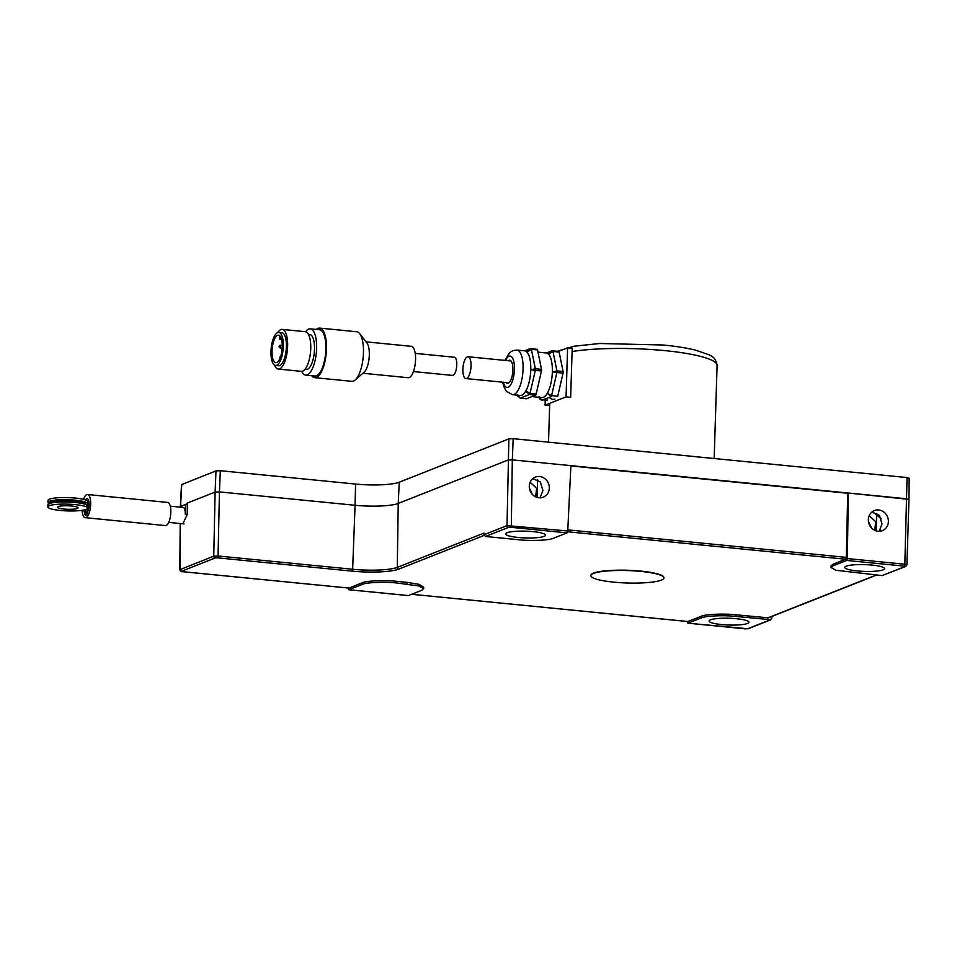 <?xml version="1.0" encoding="UTF-8"?>
<svg xmlns="http://www.w3.org/2000/svg" width="957" height="957" viewBox="0 0 957 957"><rect width="100%" height="100%" fill="white"/><g stroke="black" fill="none" stroke-linecap="round" stroke-linejoin="round"><path stroke-width="1.44" d="M49.118 503.669A19.93 3.397 1.8 0 1 47.994 502.497L48.053 500.367A19.93 3.397 1.8 0 1 49.477 499.171A19.93 3.397 1.8 0 1 71.799 497.784A19.93 3.397 1.8 0 1 87.9 501.624L87.829 503.741A19.93 3.397 1.8 0 1 86.62 504.853M47.994 502.497A19.93 3.397 1.8 0 1 49.417 501.289A19.93 3.397 1.8 0 1 71.727 499.901A19.93 3.397 1.8 0 1 87.829 503.741M58.21 506.588A10.3 1.758 1.8 0 1 69.741 505.87A10.3 1.758 1.8 0 1 78.067 507.856A10.3 1.758 1.8 0 1 77.326 508.478A10.3 1.758 1.8 0 1 65.794 509.196A10.3 1.758 1.8 0 1 57.48 507.21A10.3 1.758 1.8 0 1 58.21 506.588M47.85 506.911L47.922 504.782A19.93 3.397 1.8 0 1 49.345 503.585A19.93 3.397 1.8 0 1 71.655 502.198A19.93 3.397 1.8 0 1 87.757 506.038L87.697 508.167A19.93 3.397 1.8 0 1 86.262 509.363A19.93 3.397 1.8 0 1 63.952 510.751A19.93 3.397 1.8 0 1 47.85 506.911A19.93 3.397 1.8 0 1 49.274 505.715A19.93 3.397 1.8 0 1 71.596 504.327A19.93 3.397 1.8 0 1 87.697 508.167M56.451 500.93A15.779 2.692 1.8 0 1 79.491 501.647M170.298 506.193L183.05 507.449A8.134 2.943 95.6 0 1 185.287 514.172L187.201 514.364M185.287 514.172L185.562 504.363L179.545 507.102M185.562 504.363L187.381 504.542M590.852 575.42A36.533 6.221 1.8 0 1 590.852 575.313A36.533 6.221 1.8 0 1 627.242 570.24A36.533 6.221 1.8 0 1 663.895 577.502A36.533 6.221 1.8 0 1 663.895 577.609A36.533 6.221 1.8 0 1 663.883 577.717M663.883 577.825A36.533 6.221 1.8 0 1 663.883 577.932A36.533 6.221 1.8 0 1 627.493 583.016A36.533 6.221 1.8 0 1 590.84 575.755A36.533 6.221 1.8 0 1 590.84 575.635A36.533 6.221 1.8 0 1 627.23 570.563A36.533 6.221 1.8 0 1 663.883 577.825M87.506 494.518L167.654 502.425A11.628 4.199 95.6 0 1 170.777 513.347A11.628 4.199 95.6 0 1 166.159 525.453A11.628 4.199 95.6 0 1 165.37 525.572L85.233 517.665A11.628 4.199 -84.4 0 0 86.01 517.546A11.628 4.199 -84.4 0 0 90.64 505.44A11.628 4.199 -84.4 0 0 87.506 494.518A11.628 4.199 -84.4 0 0 86.728 494.637A11.628 4.199 -84.4 0 0 83.522 499.339M82.087 510.332A11.628 4.199 -84.4 0 0 85.233 517.665M83.737 510.057A7.477 2.704 -84.4 0 0 85.64 513.526A7.477 2.704 -84.4 0 0 86.142 513.454A7.477 2.704 -84.4 0 0 89.109 505.667A7.477 2.704 -84.4 0 0 87.099 498.657A7.477 2.704 -84.4 0 0 86.597 498.729A7.477 2.704 -84.4 0 0 85.4 499.877M87.853 502.868A4.653 1.675 95.6 0 1 88.092 505.404L87.948 509.985A4.653 1.675 95.6 0 1 86.082 515.249A4.653 1.675 95.6 0 1 84.503 511.349L84.539 509.878M87.853 511.313L85.233 511.062L85.281 509.686M87.254 508.837L87.207 510.284A2.656 0.957 95.6 0 1 86.142 513.287A2.656 0.957 95.6 0 1 85.233 511.062M87.685 511.672L85.233 511.421M87.278 504.506A2.656 0.957 95.6 0 1 87.362 505.332M869.183 515.763L875.751 521.732L874.674 530.286M869.698 525.405L869.291 524.556M871.384 512.521L873.49 512.485L881.218 518.742M880.572 529.568L878.993 531.279M871.42 527.845L868.442 521.398M530.094 482.304L536.662 488.273L535.585 496.815M532.331 494.386L529.353 487.938M180.347 506.743L181.507 484.637L215.995 470.904L220.313 470.712L219.44 491.898L215.122 492.077L219.44 491.898L218.064 555.993A1.663 0.598 95.6 0 1 217.395 557.835L215.229 557.931L181.543 571.257L182.464 571.652L348.731 588.053M186.28 504.435L187.117 503.143L215.122 492.077L215.995 470.904M181.746 484.445L180.586 505.727L181.447 505.392L181.399 506.265M908.731 499.602L906.889 498.8L512.318 459.874L508 460.054L398.232 503.442A33.22 5.658 1.8 0 1 355.071 505.272L355.597 484.063L220.313 470.712M182.237 571.616A1.663 0.598 -84.4 0 0 182.356 571.664C181.256 571.939 180.406 571.281 179.82 569.702L213.746 556.173L218.064 555.993L352.643 569.271L355.071 505.272L219.44 491.898L355.071 505.272A33.22 5.658 -178.2 0 0 398.232 503.442L397.275 567.369L484.027 533.085L484.015 534.712L507.019 525.62L567.752 530.979L567.058 532.858L510.667 527.283A1.663 0.598 -84.4 0 0 511.337 525.405L512.318 459.874L508 460.054L398.232 503.442L399.248 482.208A33.591 5.718 -178.2 0 1 355.597 484.063M510.667 527.283L508.502 527.379A1.663 1.519 -111.6 0 1 507.019 525.62L508.873 438.88L399.248 482.208M508.873 438.88L513.191 438.689L512.318 459.874L570.886 465.652L567.752 530.979M846.694 560.443L832.949 565.886L831.047 567.501L835.88 570.252L882.091 575.6L905.741 566.424L906.913 564.833L904.832 564.235A1.663 0.598 95.6 0 1 904.162 566.113L846.694 560.443L847.34 558.565L904.832 564.235L907.069 477.555L513.191 438.689M907.069 477.555L908.911 478.356M909.15 478.153L908.971 499.398L848.321 493.022L847.34 558.565M747.525 623.474A19.93 3.397 -178.2 0 0 748.948 622.265A19.93 3.397 -178.2 0 0 732.835 618.425A19.93 3.397 -178.2 0 0 710.537 619.813A19.93 3.397 -178.2 0 0 709.113 621.009A19.93 3.397 -178.2 0 0 725.191 624.861A19.93 3.397 -178.2 0 0 747.525 623.474M879.172 531.279L882.007 524.053L879.435 515.392L871.827 512.115M883.191 569.834A19.93 3.397 -178.2 0 0 884.615 568.637A19.93 3.397 -178.2 0 0 868.501 564.797A19.93 3.397 -178.2 0 0 846.203 566.185A19.93 3.397 -178.2 0 0 844.78 567.381A19.93 3.397 -178.2 0 0 860.869 571.221A19.93 3.397 -178.2 0 0 883.191 569.834M868.346 519.615A10.79 9.893 68.4 0 0 882.151 530.716A10.79 9.893 68.4 0 0 888.383 521.589A10.79 9.893 68.4 0 0 874.219 510.643A10.79 9.893 68.4 0 0 868.346 519.615M529.269 486.156A10.79 9.893 68.4 0 0 543.074 497.257A10.79 9.893 68.4 0 0 549.306 488.13A10.79 9.893 68.4 0 0 535.13 477.184A10.79 9.893 68.4 0 0 529.269 486.156M540.095 497.819L542.918 490.582L540.346 481.933L532.75 478.656M544.114 536.375A19.93 3.397 -178.2 0 0 545.538 535.166A19.93 3.397 -178.2 0 0 529.424 531.338A19.93 3.397 -178.2 0 0 507.114 532.726A19.93 3.397 -178.2 0 0 505.691 533.922A19.93 3.397 -178.2 0 0 521.78 537.762A19.93 3.397 -178.2 0 0 544.114 536.375M181.435 505.523L181.16 506.373M508.502 527.379L485.51 536.47L484.015 534.712M735.861 616.44C724.102 615.064 705.118 615.865 701.337 617.911L701.373 616.272C705.153 614.227 724.138 613.425 735.897 614.801L735.861 616.44L770.875 619.741L748.314 628.665A1.663 1.519 -111.6 0 1 747.644 628.749L770.206 619.837L771.809 618.342L771.88 616.44M687.437 621.512L688.023 623.174L747.644 628.749M745.276 628.821A1.663 0.598 -84.4 0 0 745.371 628.857L687.916 623.186L701.337 617.911M701.373 616.272L687.82 621.512M348.348 588.041L348.934 589.715L408.172 595.553M408.268 595.589L348.827 589.727L362.248 584.452L362.284 582.801C366.064 580.767 385.049 579.966 396.808 581.342L396.772 582.98C385.013 581.605 366.029 582.406 362.248 584.452M408.388 595.577L421.69 590.313L423.592 588.734L418.831 585.959L396.772 582.98M406.904 583.985L406.988 582.346L396.808 581.342M406.988 582.346L418.927 584.32L423.688 587.096L423.592 588.734M362.284 582.801L348.946 588.077M567.8 529.879L846.323 557.369L847.699 493.274L570.862 465.951M876.576 575.061L768.339 617.839L735.897 614.801M831.047 567.501L831.059 565.862L832.961 564.247L832.949 565.886M846.323 557.369L845.677 559.223L832.961 564.247M847.699 493.274L848.321 493.022M485.51 536.47L518.79 539.748C530.549 541.136 549.533 540.322 553.313 538.289L567.058 532.858M182.847 523.79L187.201 514.519L187.405 503.035L215.122 492.077L213.746 556.173A1.663 1.519 68.4 0 0 215.229 557.931M180.574 506.636L181.16 505.499M567.609 347.798L558.493 351.41L567.609 347.798L572.202 348.252L570.659 397.334L566.066 396.88L567.609 347.798L566.066 396.88L545.095 405.17L549.689 405.612L549.761 403.316M545.263 400.086L545.095 405.17L545.263 400.086M508.933 360.322A11.628 4.199 -84.4 0 0 508.263 360.717A11.628 4.199 95.6 0 1 508.933 360.322A11.628 4.199 95.6 0 1 512.892 370.06A11.628 4.199 95.6 0 1 508.215 383.219A11.628 4.199 -84.4 0 0 512.844 371.113A11.628 4.199 -84.4 0 0 509.722 360.203A11.628 4.199 -84.4 0 0 508.933 360.322M506.109 382.537A11.628 4.199 -84.4 0 0 507.437 383.338A11.628 4.199 -84.4 0 0 508.215 383.219A11.628 4.199 95.6 0 1 506.109 382.537M504.829 360.382L509.794 352.511L512.785 350.657L516.947 350.059A22.418 8.099 95.6 0 1 522.965 371.125A22.418 8.099 95.6 0 1 514.041 394.463A22.418 8.099 95.6 0 1 512.533 394.691L520.249 395.444A22.418 8.099 -84.4 0 0 521.756 395.217A22.418 8.099 -84.4 0 0 530.668 371.878A22.418 8.099 -84.4 0 0 524.651 350.824L529.52 348.91L527.331 351.817L531.386 349.317L535.346 368.756A1.663 0.598 95.6 0 1 535.298 370.383L541.459 370.993A1.663 0.598 -84.4 0 0 541.506 369.366L537.547 349.927A1.663 0.598 -84.4 0 0 537.152 349.305A1.663 0.598 -84.4 0 0 537.044 349.317L531.099 348.731M517.558 394.451L520.177 398.172L526.35 398.782L535.609 395.121A1.663 0.598 -84.4 0 0 536.159 394.093L541.459 370.993M525.644 391.257L529.436 394.511L520.177 398.172M526.362 389.93L526.099 391.078L529.999 393.483A1.663 0.598 95.6 0 1 529.436 394.511L535.609 395.121M530.728 370.897L530.991 369.761L535.298 370.383L529.999 393.483L536.159 394.093M530.8 368.792L530.991 369.761L535.346 368.756L541.506 369.366M537.152 349.305L530.991 348.695A1.663 0.598 95.6 0 0 530.872 348.707L530.991 348.695A1.663 0.598 95.6 0 1 531.386 349.317L537.547 349.927M518.096 396.892L517.414 395.169M531.865 396.593L541.818 397.574A22.418 8.099 -84.4 0 0 543.337 397.346A22.418 8.099 -84.4 0 0 552.249 374.008A22.418 8.099 -84.4 0 0 546.232 352.954L538.001 352.14M559.127 352.056L552.967 351.446A1.663 0.598 95.6 0 0 552.572 350.824L552.572 350.824A1.663 0.598 95.6 0 0 552.452 350.836L551.1 351.04L548.911 353.946L552.967 351.446L556.926 370.885A1.663 0.598 95.6 0 1 556.878 372.512L563.039 373.122A1.663 0.598 -84.4 0 0 563.087 371.495L559.127 352.056A1.663 0.598 -84.4 0 0 558.732 351.434A1.663 0.598 -84.4 0 0 558.625 351.446L552.679 350.86M552.309 373.027L552.572 371.89L556.878 372.512L551.579 395.612L557.74 396.222L563.039 373.122M552.368 370.921L552.572 371.89L556.926 370.885L563.087 371.495M547.225 393.387L551.579 395.612A1.663 0.598 95.6 0 1 551.017 396.641L541.758 400.301A1.663 0.598 95.6 0 1 541.65 400.313A1.663 0.598 95.6 0 1 541.518 400.265M547.942 392.059L547.679 393.207L551.017 396.641M539.138 396.581L541.758 400.301M539.676 399.021L538.994 397.299M542.882 399.859L547.416 400.301L546.997 398.232M466.621 378.458A10.958 3.96 -84.4 0 0 470.988 367.045A10.958 3.96 -84.4 0 0 468.033 356.758A10.958 3.96 -84.4 0 0 467.303 356.865A10.958 3.96 -84.4 0 0 462.937 368.278A10.958 3.96 -84.4 0 0 465.88 378.565A10.958 3.96 -84.4 0 0 466.621 378.458M276.13 336.445A13.781 4.976 -84.4 0 0 272.015 351.614A13.781 4.976 -84.4 0 0 275.795 362.643A13.781 4.976 -84.4 0 0 278.152 361.411A13.781 4.976 -84.4 0 0 282.279 346.243A13.781 4.976 -84.4 0 0 278.499 335.213A13.781 4.976 -84.4 0 0 276.13 336.445M280.257 336.385A13.781 4.976 -84.4 0 0 279.839 336.816A13.781 4.976 -84.4 0 0 279.348 337.426L280.03 339.221L280.341 336.505M275.52 365.454L278.595 365.765A16.604 5.993 -84.4 0 0 281.442 364.27A16.604 5.993 -84.4 0 0 286.418 346.003A16.604 5.993 -84.4 0 0 281.86 332.701L278.774 332.402A16.604 5.993 -84.4 0 0 275.927 333.897A16.604 5.993 -84.4 0 0 270.963 352.164A16.604 5.993 -84.4 0 0 275.52 365.454A16.604 5.993 -84.4 0 0 278.367 363.971A16.604 5.993 -84.4 0 0 283.332 345.692A16.604 5.993 -84.4 0 0 278.774 332.402M274.539 365.119A19.93 7.201 -84.4 0 0 278.272 369.067L301.395 371.352A19.93 7.201 -84.4 0 0 304.816 369.558A19.93 7.201 -84.4 0 0 310.774 347.63A19.93 7.201 -84.4 0 0 305.307 331.684L282.183 329.399A19.93 7.201 -84.4 0 0 278.762 331.194A19.93 7.201 -84.4 0 0 277.757 332.534M278.272 369.067A19.93 7.201 -84.4 0 0 281.693 367.285A19.93 7.201 -84.4 0 0 287.65 345.357A19.93 7.201 -84.4 0 0 282.183 329.399M304.972 369.366L306.24 369.498A17.609 6.364 -84.4 0 0 309.267 367.907A17.609 6.364 -84.4 0 0 314.53 348.539A17.609 6.364 -84.4 0 0 309.697 334.448L308.429 334.328M301.706 371.364A23.255 8.398 -84.4 0 0 305.69 375.108L314.937 376.029A23.255 8.398 -84.4 0 0 318.932 373.936A23.255 8.398 -84.4 0 0 325.882 348.36A23.255 8.398 -84.4 0 0 319.506 329.746L310.259 328.837A23.255 8.398 -84.4 0 0 306.264 330.919A23.255 8.398 -84.4 0 0 305.618 331.732M305.69 375.108A23.255 8.398 -84.4 0 0 309.673 373.027A23.255 8.398 -84.4 0 0 316.635 347.439A23.255 8.398 -84.4 0 0 310.259 328.837M311.719 375.706A24.918 8.996 -84.4 0 0 314.769 377.68L351.769 381.329A24.918 8.996 -84.4 0 0 355.107 380.025A24.918 8.996 -84.4 0 0 356.04 379.092A24.918 8.996 -84.4 0 0 363.277 356.148A24.918 8.996 -84.4 0 0 359.676 333.67A24.918 8.996 -84.4 0 0 356.662 331.744L319.662 328.095A24.918 8.996 -84.4 0 0 316.288 329.423M314.769 377.68A24.918 8.996 -84.4 0 0 319.052 375.443A24.918 8.996 -84.4 0 0 326.493 348.037A24.918 8.996 -84.4 0 0 319.662 328.095M355.107 380.025L364.019 372.321A15.779 5.694 -84.4 0 0 364.617 371.735A15.779 5.694 -84.4 0 0 369.199 357.2A15.779 5.694 -84.4 0 0 366.926 342.965L359.676 333.67M362.954 373.254L408.149 377.716A15.779 5.694 -84.4 0 0 410.852 376.292A15.779 5.694 -84.4 0 0 415.577 358.935A15.779 5.694 -84.4 0 0 411.247 346.302L366.053 341.852M413.424 371.555L452.505 375.419A9.139 3.302 -84.4 0 0 454.073 374.594A9.139 3.302 -84.4 0 0 456.8 364.545A9.139 3.302 -84.4 0 0 454.3 357.236L415.218 353.372M89.121 505.511L88.092 505.404M351.973 571.126A1.663 0.598 95.6 0 0 352.643 569.271A34.344 5.85 -178.2 0 0 397.275 567.369A1.663 1.519 68.4 0 0 398.758 569.128A36.007 6.125 1.8 0 1 351.973 571.126L217.395 557.835M484.134 535.382L398.758 569.128M748.314 628.665L745.371 628.857A1.663 0.598 -84.4 0 0 745.491 628.845M411.689 594.273L688.035 621.536M348.838 588.088L182.356 571.664A1.663 0.598 -84.4 0 0 182.464 571.652M180.43 523.551L180.048 569.487A1.663 1.519 68.4 0 0 181.543 571.257M905.741 566.424A1.663 1.519 -111.6 0 1 905.083 566.52L904.162 566.113M882.091 575.6L905.083 566.52M767.681 617.935L876.229 575.025M845.677 559.223L567.633 531.781M557.285 351.291L573.949 346.219L599.644 343.503L663.105 344.998C675.774 346.255 686.504 347.941 695.308 350.059L709.34 354.891C709.711 355.681 715.477 355.992 717.092 365.43A83.044 14.14 -178.2 0 0 664.924 350.633A83.044 14.14 -178.2 0 0 572.095 351.53M503.418 382.274A15.779 5.694 -84.4 0 0 508.083 387.31A15.779 5.694 -84.4 0 0 514.435 369.45A15.779 5.694 -84.4 0 0 509.064 356.231A15.779 5.694 -84.4 0 0 505.571 360.454M527.534 352.774L526.876 351.997M549.115 354.903L548.457 354.126M280.329 345.405L280.305 347.929L282.207 348.121M168.707 522.39L184.043 523.91M49.19 503.92C50.984 503.011 45.338 503.215 55.996 500.978C66.344 499.626 84.049 501.48 85.58 503.526L86.537 505.093M88.929 501.671L87.9 501.564M876.72 513.442L876.169 530.872M537.643 479.613L537.08 497.401M411.642 594.285L687.927 621.56M179.82 569.702L180.203 523.527M906.913 564.833L908.971 499.398M717.092 365.43L714.161 458.523M549.653 405.612L548.505 442.182M554.833 399.129L552.536 399.476L548.947 397.466M516.947 350.059L524.651 350.824M502.676 382.202L503.681 386.389L506.385 391.365L512.533 394.691M517.45 395.767L517.33 395.157M546.244 352.954L552.572 350.824L558.732 351.434M538.911 397.287L541.65 400.313M468.033 356.758L511.038 360.992M465.88 378.565L508.897 382.812M279.803 339.34L281.597 339.52M280.305 347.929A1.328 1.328 0 0 1 279.109 346.482A1.328 1.328 0 0 1 280.557 345.286L282.279 345.453M282.183 348.468A1.328 1.328 0 0 0 281.992 350.37M280.82 356.028A1.328 1.328 0 0 0 280.15 357.93"/></g></svg>
